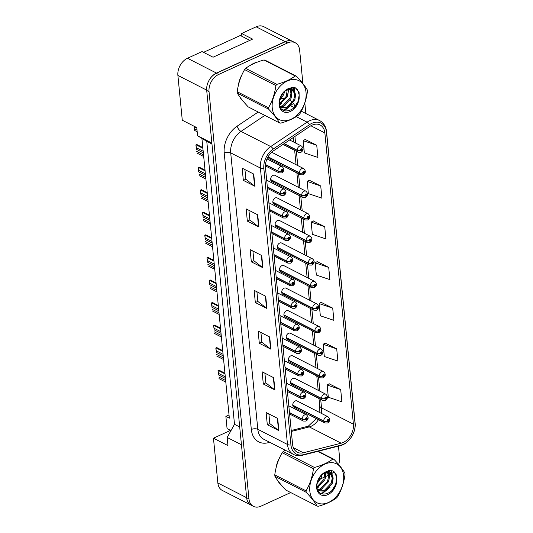 <?xml version="1.0" encoding="UTF-8"?>
<svg xmlns="http://www.w3.org/2000/svg" width="533" height="533" viewBox="0 0 533 533"><rect width="100%" height="100%" fill="white"/><g stroke="black" fill="none" stroke-linecap="round" stroke-linejoin="round"><path stroke-width="0.8" d="M268.459 156.209A3.478 2.478 117.1 0 0 269.551 158.967A3.478 2.478 117.1 0 0 271.43 158.921M270.664 179.794L301.678 195.644A2.319 1.139 -7.9 0 0 304.909 195.471A1.159 0.826 117.1 0 0 305.902 196.037A1.159 0.826 117.1 0 0 306.702 194.605A1.159 0.826 117.1 0 0 305.702 193.999A1.159 0.826 117.1 0 0 304.903 195.384A2.319 1.033 176.7 0 1 301.651 195.378A3.478 2.478 -62.9 0 1 304.057 191.22A3.478 2.478 -62.9 0 1 305.935 191.18L274.921 175.337A3.478 2.478 117.1 0 0 273.043 175.377A3.478 2.478 117.1 0 0 270.717 178.488A3.478 2.478 117.1 0 0 271.763 181.526A3.478 2.478 117.1 0 0 273.642 181.486M272.876 202.36L303.89 218.204A2.319 1.139 -7.9 0 0 307.121 218.037A1.159 0.826 117.1 0 0 308.114 218.597A1.159 0.826 117.1 0 0 308.913 217.164A1.159 0.826 117.1 0 0 307.921 216.558A1.159 0.826 117.1 0 0 307.115 217.944A2.319 1.033 176.7 0 1 303.863 217.937A3.478 2.478 -62.9 0 1 306.268 213.786A3.478 2.478 -62.9 0 1 308.147 213.74L277.14 197.896A3.478 2.478 117.1 0 0 275.255 197.936A3.478 2.478 117.1 0 0 272.929 201.048A3.478 2.478 117.1 0 0 273.975 204.086A3.478 2.478 117.1 0 0 275.854 204.046M275.088 224.919L306.102 240.769A2.319 1.139 -7.9 0 0 309.333 240.596A1.159 0.826 117.1 0 0 310.333 241.156A1.159 0.826 117.1 0 0 311.125 239.73A1.159 0.826 117.1 0 0 310.133 239.124A1.159 0.826 117.1 0 0 309.327 240.51A2.319 1.033 176.7 0 1 306.075 240.503A3.478 2.478 -62.9 0 1 308.48 236.346A3.478 2.478 -62.9 0 1 310.359 236.306L279.352 220.455A3.478 2.478 117.1 0 0 277.466 220.502A3.478 2.478 117.1 0 0 275.141 223.613A3.478 2.478 117.1 0 0 276.187 226.652A3.478 2.478 117.1 0 0 278.066 226.612M277.3 247.485L308.314 263.329A2.319 1.139 -7.9 0 0 311.545 263.155A1.159 0.826 117.1 0 0 312.545 263.722A1.159 0.826 117.1 0 0 313.344 262.289A1.159 0.826 117.1 0 0 312.345 261.683A1.159 0.826 117.1 0 0 311.538 263.069A2.319 1.033 176.7 0 1 308.287 263.062A3.478 2.478 -62.9 0 1 310.692 258.905A3.478 2.478 -62.9 0 1 312.571 258.865L281.564 243.021A3.478 2.478 117.1 0 0 279.678 243.061A3.478 2.478 117.1 0 0 277.353 246.173A3.478 2.478 117.1 0 0 278.399 249.211A3.478 2.478 117.1 0 0 280.278 249.171M279.512 270.044L310.526 285.888A2.319 1.139 -7.9 0 0 313.757 285.721A1.159 0.826 117.1 0 0 314.756 286.281A1.159 0.826 117.1 0 0 315.556 284.855A1.159 0.826 117.1 0 0 314.557 284.249A1.159 0.826 117.1 0 0 313.75 285.628A2.319 1.033 176.7 0 1 310.499 285.621A3.478 2.478 -62.9 0 1 312.904 281.471A3.478 2.478 -62.9 0 1 314.79 281.431L283.776 265.581A3.478 2.478 117.1 0 0 281.89 265.621A3.478 2.478 117.1 0 0 279.565 268.739A3.478 2.478 117.1 0 0 280.611 271.777A3.478 2.478 117.1 0 0 282.49 271.73M281.724 292.604L312.738 308.454A2.319 1.139 -7.9 0 0 315.976 308.281A1.159 0.826 117.1 0 0 316.968 308.847A1.159 0.826 117.1 0 0 317.768 307.414A1.159 0.826 117.1 0 0 316.769 306.808A1.159 0.826 117.1 0 0 315.962 308.194A2.319 1.033 176.7 0 1 312.711 308.187A3.478 2.478 -62.9 0 1 315.116 304.03A3.478 2.478 -62.9 0 1 317.002 303.99L285.988 288.146A3.478 2.478 117.1 0 0 284.102 288.186A3.478 2.478 117.1 0 0 281.777 291.298A3.478 2.478 117.1 0 0 282.823 294.336A3.478 2.478 117.1 0 0 284.702 294.296M283.936 315.17L314.95 331.013A2.319 1.139 -7.9 0 0 318.188 330.846A1.159 0.826 117.1 0 0 319.18 331.406A1.159 0.826 117.1 0 0 319.98 329.974A1.159 0.826 117.1 0 0 318.981 329.367A1.159 0.826 117.1 0 0 318.174 330.753A2.319 1.033 176.7 0 1 314.923 330.746A3.478 2.478 -62.9 0 1 317.328 326.596A3.478 2.478 -62.9 0 1 319.214 326.549L288.2 310.706A3.478 2.478 117.1 0 0 286.314 310.746A3.478 2.478 117.1 0 0 283.989 313.857A3.478 2.478 117.1 0 0 285.035 316.895A3.478 2.478 117.1 0 0 286.914 316.855M286.148 337.729L317.162 353.579A2.319 1.139 -7.9 0 0 320.4 353.406A1.159 0.826 117.1 0 0 321.392 353.965A1.159 0.826 117.1 0 0 322.192 352.54A1.159 0.826 117.1 0 0 321.192 351.933A1.159 0.826 117.1 0 0 320.386 353.319A2.319 1.033 176.7 0 1 317.135 353.312A3.478 2.478 -62.9 0 1 319.54 349.155A3.478 2.478 -62.9 0 1 321.426 349.115L290.412 333.265A3.478 2.478 117.1 0 0 288.526 333.312A3.478 2.478 117.1 0 0 286.201 336.423A3.478 2.478 117.1 0 0 287.247 339.461A3.478 2.478 117.1 0 0 289.126 339.414M288.36 360.295L319.374 376.138A2.319 1.139 -7.9 0 0 322.612 375.965A1.159 0.826 117.1 0 0 323.604 376.531A1.159 0.826 117.1 0 0 324.404 375.099A1.159 0.826 117.1 0 0 323.404 374.492A1.159 0.826 117.1 0 0 322.598 375.878A2.319 1.033 176.7 0 1 319.347 375.872A3.478 2.478 -62.9 0 1 321.752 371.714A3.478 2.478 -62.9 0 1 323.638 371.674L292.624 355.831A3.478 2.478 117.1 0 0 290.738 355.871A3.478 2.478 117.1 0 0 288.413 358.982A3.478 2.478 117.1 0 0 289.459 362.02A3.478 2.478 117.1 0 0 291.338 361.98M290.572 382.854L321.586 398.697A2.319 1.139 -7.9 0 0 324.824 398.531A1.159 0.826 117.1 0 0 325.816 399.09A1.159 0.826 117.1 0 0 326.616 397.665A1.159 0.826 117.1 0 0 325.616 397.052A1.159 0.826 117.1 0 0 324.81 398.437A2.319 1.033 176.7 0 1 321.559 398.431A3.478 2.478 -62.9 0 1 323.964 394.28A3.478 2.478 -62.9 0 1 325.85 394.233L294.836 378.39A3.478 2.478 117.1 0 0 292.95 378.43A3.478 2.478 117.1 0 0 290.625 381.541A3.478 2.478 117.1 0 0 291.671 384.579A3.478 2.478 117.1 0 0 293.55 384.54M292.784 405.413L323.798 421.263A2.319 1.139 -7.9 0 0 327.035 421.09A1.159 0.826 117.1 0 0 328.028 421.656A1.159 0.826 117.1 0 0 328.828 420.224A1.159 0.826 117.1 0 0 327.828 419.618A1.159 0.826 117.1 0 0 327.022 421.003A2.319 1.033 176.7 0 1 323.771 420.997A3.478 2.478 -62.9 0 1 326.176 416.839A3.478 2.478 -62.9 0 1 328.061 416.799L297.048 400.949A3.478 2.478 117.1 0 0 295.162 400.996A3.478 2.478 117.1 0 0 292.837 404.107A3.478 2.478 117.1 0 0 293.883 407.145A3.478 2.478 117.1 0 0 295.762 407.105M292.41 41.327L263.682 26.65A13.905 9.9 117.1 0 0 256.153 26.817L241.589 33.486L252.609 39.109L213.053 57.218L202.04 51.588L187.476 58.257A13.905 9.9 117.1 0 0 177.889 75.413L182.279 120.211L196.777 127.614L197.576 135.762L211.868 143.064M241.589 33.486L241.869 36.291M201.914 138.393L229.343 418.158L225.865 416.38L229.023 414.934M230.982 430.604L230.542 430.378L213.46 438.193L217.85 482.991A13.905 9.9 117.1 0 0 222.314 490.433L250.67 504.924M241.449 444.755L227.158 437.453L227.951 445.595L213.46 438.193M227.158 437.453L234.507 424.301L239.703 426.953M234.507 424.301L206.764 141.338L211.961 143.997M206.764 141.338L197.576 135.762M292.237 41.261A13.905 9.9 117.1 0 0 285.135 41.627L216.465 73.068A13.905 9.9 117.1 0 0 209.909 78.951M268.452 157.235L299.466 173.078A2.319 1.139 -7.9 0 0 302.697 172.912A1.159 0.826 117.1 0 0 303.69 173.472A1.159 0.826 117.1 0 0 304.49 172.046A1.159 0.826 117.1 0 0 303.49 171.439A1.159 0.826 117.1 0 0 302.691 172.819A2.319 1.033 176.7 0 1 299.439 172.812A3.478 2.478 -62.9 0 1 301.845 168.661A3.478 2.478 -62.9 0 1 303.723 168.621L272.709 152.771A3.478 2.478 117.1 0 0 271.297 152.651M230.542 430.378L227.065 428.599L225.865 416.38M253.601 63.42A22.253 15.843 117.1 0 0 249.99 65.532A22.253 15.843 117.1 0 1 253.601 63.42A22.253 15.843 117.1 0 1 256.993 62.254A22.253 15.843 117.1 0 0 253.601 63.42M241.995 74.66A22.253 15.843 117.1 0 0 238.378 85.333A22.253 15.843 117.1 0 1 241.995 74.66M240.063 97.292A22.253 15.843 117.1 0 0 243.275 101.377A22.253 15.843 117.1 0 1 240.063 97.292M279.565 457.8A22.253 15.843 117.1 0 0 275.941 468.474A22.253 15.843 117.1 0 1 279.565 457.8M277.633 480.44A22.253 15.843 117.1 0 0 280.844 484.524A22.253 15.843 117.1 0 1 277.633 480.44M312.078 125.148A14.831 10.56 -62.9 0 1 320.1 124.969A14.831 10.56 -62.9 0 1 324.857 132.917L353.419 424.181A14.831 10.56 -62.9 0 1 341.173 443.196L303.344 452.777A14.831 10.56 -62.9 0 1 297.334 452.237A14.831 10.56 -62.9 0 1 292.577 444.295L265.467 167.848A14.831 10.56 -62.9 0 1 273.715 150.659L310.099 126.261A14.831 10.56 -62.9 0 1 312.078 125.148M311.898 123.316A16.916 12.046 117.1 0 0 309.64 124.589L273.262 148.987A16.916 12.046 117.1 0 0 263.848 168.588L290.958 445.035A16.916 12.046 117.1 0 0 303.237 454.709L341.067 445.128A16.916 12.046 117.1 0 0 355.038 423.442L326.476 132.171A16.916 12.046 117.1 0 0 311.898 123.316M302.917 83.608L299.639 50.169A13.905 9.9 117.1 0 0 295.175 42.727L292.857 41.541A13.905 9.9 117.1 0 0 285.335 41.707L216.298 73.314A13.905 9.9 117.1 0 0 206.711 90.47L246.639 497.722A13.905 9.9 117.1 0 0 251.103 505.164L253.422 506.35A13.905 9.9 117.1 0 0 260.943 506.183L290.698 492.565M340.694 389.596L327.129 385.019L328.321 397.238L341.893 401.809L340.694 389.596L329.114 383.793M336.703 348.868L323.131 344.298L324.331 356.51L337.895 361.088L336.703 348.868L325.117 343.065M332.705 308.141L319.14 303.57L320.34 315.789L333.905 320.36L332.705 308.141L321.126 302.344M316.735 145.243L303.17 140.672L304.363 152.884L317.935 157.462L316.735 145.243L305.156 139.439M320.726 185.97L307.161 181.393L308.36 193.612L321.925 198.183L320.726 185.97L309.147 180.167M324.724 226.692L311.152 222.121L312.351 234.34L325.916 238.911L324.724 226.692L313.137 220.889M328.714 267.419L315.15 262.842L316.342 275.061L329.914 279.638L328.714 267.419L317.135 261.616M329.214 474.93L329.98 474.577A13.905 9.9 117.1 0 0 330.926 474.097M331.506 473.75A13.905 9.9 117.1 0 0 334.071 471.705M338.622 464.49A13.905 9.9 117.1 0 0 339.568 457.421L338.462 446.134M305.849 113.522L304.816 102.989M295.175 42.727A13.905 9.9 117.1 0 0 287.653 42.893L218.617 74.493A13.905 9.9 117.1 0 0 209.029 91.649L248.958 498.901A13.905 9.9 117.1 0 0 253.422 506.35M318.074 480.026L319.247 479.493M320.793 478.781L324.617 477.035M325.696 476.535L328.455 475.276M274.901 389.923L263.309 384L262.109 371.787L273.709 377.71L274.901 389.923A3.711 1.746 -5.6 0 1 274.548 389.703L273.349 377.524M278.899 430.651L267.306 424.728L266.107 412.509L277.7 418.432L278.899 430.651A3.711 1.746 -5.6 0 1 278.539 430.424L277.347 418.252M262.922 267.753L251.329 261.823L250.13 249.611L261.73 255.534L262.922 267.753A3.711 1.746 -5.6 0 1 262.569 267.526L261.37 255.354M258.931 227.025L247.339 221.102L246.139 208.883L257.732 214.806L258.931 227.025A3.711 1.746 -5.6 0 1 258.572 226.798L257.379 214.626M254.941 186.297L243.348 180.374L242.149 168.155L253.741 174.084L254.941 186.297A3.711 1.746 -5.6 0 1 254.581 186.077L253.388 173.898M270.911 349.202L259.318 343.279L258.119 331.06L269.711 336.983L270.911 349.202A3.711 1.746 -5.6 0 1 270.551 348.975L269.358 336.803M266.92 308.474L255.327 302.551L254.128 290.332L265.72 296.255L266.92 308.474A3.711 1.746 -5.6 0 1 266.56 308.247L265.367 296.075M255.327 302.551L257.859 301.392M256.913 291.758L257.859 301.445L266.56 308.247M259.318 343.279L261.85 342.119M260.904 332.485L261.856 342.173L270.551 348.975M243.348 180.374L245.88 179.215M244.933 169.581L245.88 179.268L254.581 186.077M247.339 221.102L249.87 219.942M248.924 210.308L249.877 219.996L258.572 226.798M251.329 261.823L253.861 260.664M252.922 251.03L253.868 260.724L262.569 267.526M267.306 424.728L269.838 423.568M268.892 413.934L269.845 423.622L278.539 430.424M263.309 384L265.84 382.841M264.901 373.207L265.847 382.901L274.548 389.703M315.15 262.842L317.235 261.55M311.152 222.121L313.244 220.829M307.161 181.393L309.247 180.101M303.17 140.672L305.256 139.38M319.14 303.57L321.226 302.278M323.131 344.298L325.223 343.005M327.129 385.019L329.214 383.727M284.016 143.757L297.247 150.519A2.319 1.139 -7.9 0 0 300.485 150.346A1.159 0.826 117.1 0 0 301.478 150.912A1.159 0.826 117.1 0 0 302.278 149.48A1.159 0.826 117.1 0 0 301.278 148.874A1.159 0.826 117.1 0 0 300.479 150.259L301.591 149.48L301.418 150.299L300.485 150.346M300.479 150.259A2.319 1.033 176.7 0 1 297.227 150.253A3.478 2.478 -62.9 0 1 299.633 146.095A3.478 2.478 -62.9 0 1 301.511 146.055C303.797 148.374 303.623 150.446 300.998 152.278L298.347 152.251A3.478 2.478 -62.9 0 1 297.247 150.519M284.229 143.61L297.227 150.253M265.474 164.784L277.933 171.153A2.319 1.139 -7.9 0 0 281.171 170.98A1.159 0.826 117.1 0 0 282.164 171.539A1.159 0.826 117.1 0 0 282.963 170.114A1.159 0.826 117.1 0 0 281.964 169.507A1.159 0.826 117.1 0 0 281.164 170.893L282.277 170.114L282.104 170.933L281.171 170.98M281.164 170.893A2.319 1.033 176.7 0 1 277.906 170.886A3.478 2.478 -62.9 0 1 280.318 166.729A3.478 2.478 -62.9 0 1 282.197 166.689C284.475 169.001 284.309 171.08 281.677 172.912L279.032 172.879A3.478 2.478 -62.9 0 1 277.933 171.153M265.501 164.544L277.906 170.886M194.305 126.807L194.232 126.314L194.305 126.807L196.824 128.093M194.132 126.261L194.665 130.472L194.085 126.241M194.665 130.472L197.183 131.758M194.505 128.839L197.023 130.132M203.519 52.347L240.31 35.498L249.85 40.375M272.236 107.879A21.786 15.51 117.1 0 0 291.011 119.285A21.786 15.51 117.1 0 0 306.035 92.409A21.786 15.51 117.1 0 0 287.26 81.003A21.786 15.51 117.1 0 0 272.236 107.879M245.633 68.357L276.913 84.341C284.402 82.269 290.505 79.477 295.215 75.959A25.031 17.822 117.1 0 1 296.388 76.179L265.108 60.196A25.031 17.822 117.1 0 0 263.935 59.976C256.42 62.061 250.317 64.853 245.633 68.357A25.031 17.822 117.1 0 0 244.6 69.583C240.743 76.219 238.284 83.601 237.212 91.729L268.492 107.713A25.031 17.822 117.1 0 0 268.552 108.432A25.031 17.822 117.1 0 0 268.632 109.152L237.352 93.168C239.57 97.019 243.208 101.61 248.265 106.933L279.545 122.916C277.327 119.066 273.689 114.475 268.632 109.152M279.545 122.916A25.031 17.822 117.1 0 0 280.718 123.13C288.206 121.064 294.309 118.266 299.02 114.755A25.031 17.822 117.1 0 0 300.052 113.529C303.93 106.833 306.388 99.451 307.441 91.383A25.031 17.822 117.1 0 0 307.381 90.657A25.031 17.822 117.1 0 0 307.301 89.944C305.049 86.053 301.411 81.462 296.388 76.179M237.212 91.729A25.031 17.822 117.1 0 0 237.272 92.456A25.031 17.822 117.1 0 0 237.352 93.168M279.472 104.501L287.26 96.713L288.213 91.709L287.9 89.651M279.365 103.715L286.341 96.24L287.154 89.91M280.145 106.807L283.669 106.194L290.945 98.592L291.891 93.588L290.472 89.377M289.399 88.405L289.033 88.192M279.958 106.34L282.743 105.721L290.019 98.125L290.971 93.122L289.879 89.351M280.558 107.613L287.347 108.072L294.622 100.471L295.575 95.474L294.303 91.449A10.6 7.542 117.1 0 0 292.484 89.957A10.6 7.542 117.1 0 0 282.737 93.248C280.265 96.34 279.139 99.784 279.352 103.575C280.045 116.64 298.12 110.751 299.193 98.039L299.073 92.062L295.409 87.872L293.163 87.165L287.807 88.871A12.952 9.221 117.1 0 0 279.092 104.741A12.952 9.221 117.1 0 0 289.186 111.943A12.952 9.221 117.1 0 0 299.193 98.039M280.731 107.726L286.428 107.606L293.703 100.004L294.656 95.001L293.403 91.01L292.091 89.771M279.465 100.517L283.583 94.834L284.449 91.543M279.825 98.832L283.203 92.715M287.807 88.871C290.985 87.692 293.15 88.551 294.303 91.449M276.913 84.341A25.031 17.822 117.1 0 0 275.881 85.566L244.6 69.583M295.215 75.959L263.935 59.976M268.492 107.713C272.35 101.077 274.808 93.695 275.881 85.566M279.545 104.908L281.344 103.655M288.14 90.817L288.166 89.577M281.044 107.846L285.028 105.534M291.824 92.702L291.658 89.617M291.384 88.485L291.011 87.465M283.083 110.204L288.706 107.419M295.502 94.581L293.263 87.179M293.956 107.873L298.054 101.483L299.2 94.927L297.474 89.684L295.309 87.818M284.036 93.502L284.609 91.409M287.72 95.38L288.613 89.477M291.398 97.259L292.104 89.784M291.817 88.631L291.324 87.385M283.529 110.444L285.555 109.818L292.584 104.015M295.082 99.145L294.256 88.038L293.543 87.225M309.806 491.026A21.786 15.51 117.1 0 0 328.581 502.426A21.786 15.51 117.1 0 0 343.605 475.549A21.786 15.51 117.1 0 0 324.83 464.15A21.786 15.51 117.1 0 0 309.806 491.026M285.128 450.165L283.203 451.504A25.031 17.822 117.1 0 0 282.17 452.73C278.313 459.359 275.847 466.741 274.775 474.87L306.055 490.853A25.031 17.822 117.1 0 0 306.115 491.579A25.031 17.822 117.1 0 0 306.195 492.292L274.921 476.315C277.14 480.166 280.778 484.75 285.835 490.074L317.108 506.057C314.89 502.206 311.252 497.615 306.195 492.292M317.108 506.057A25.031 17.822 117.1 0 0 318.281 506.277C325.77 504.205 331.872 501.413 336.589 497.895A25.031 17.822 117.1 0 0 337.616 496.669C341.493 489.974 343.958 482.592 345.011 474.523A25.031 17.822 117.1 0 0 344.951 473.797A25.031 17.822 117.1 0 0 344.871 473.084C342.619 469.193 338.981 464.609 333.958 459.319A25.031 17.822 117.1 0 0 332.785 459.106L317.688 451.391M274.775 474.87A25.031 17.822 117.1 0 0 274.841 475.596A25.031 17.822 117.1 0 0 274.921 476.315M317.035 487.642L324.83 479.853L325.783 474.85L325.463 472.798M316.935 486.862L323.911 479.387L324.717 473.057M317.715 489.947L321.232 489.334L328.508 481.739L329.461 476.735L328.042 472.518M326.962 471.552L326.602 471.339M317.528 489.481L320.313 488.868L327.588 481.266L328.541 476.262L327.449 472.491M318.121 490.76L324.917 491.219L332.192 483.618L333.145 478.614L331.866 474.59A10.6 7.542 117.1 0 0 330.054 473.097A10.6 7.542 117.1 0 0 320.3 476.389C317.828 479.48 316.702 482.925 316.922 486.716C317.608 499.787 335.683 493.898 336.763 481.179L336.636 475.203L332.978 471.012L330.726 470.306L325.37 472.011A12.952 9.221 117.1 0 0 316.662 487.888A12.952 9.221 117.1 0 0 326.756 495.09A12.952 9.221 117.1 0 0 336.763 481.179M318.294 490.866L323.997 490.746L331.273 483.145L332.219 478.141L330.973 474.15L329.654 472.918M317.035 483.664L321.146 477.974L322.012 474.683M317.395 481.979L320.773 475.856M325.37 472.011C328.548 470.839 330.713 471.698 331.866 474.59M283.203 451.504L314.477 467.481A25.031 17.822 117.1 0 0 313.451 468.707L282.17 452.73M318.194 451.264L333.958 459.319M314.477 467.481C321.972 465.416 328.068 462.624 332.785 459.106M306.055 490.853C309.913 484.217 312.378 476.835 313.451 468.707M317.115 488.048L318.914 486.796M325.71 473.964L325.73 472.718M318.607 490.986L322.592 488.681M329.387 475.842L329.227 472.758M328.954 471.632L328.575 470.606M320.653 493.345L322.658 492.725L326.276 490.56M333.072 477.721L330.833 470.319M331.526 491.02L335.617 484.624L336.763 478.068L335.044 472.831L332.878 470.965M321.606 476.642L322.179 474.55M325.283 478.521L326.176 472.618M328.968 480.406L329.674 472.924M329.387 471.772L328.894 470.532M321.093 493.585L323.118 492.958L330.147 487.162M332.645 482.285L331.826 471.185L331.106 470.373M302.691 172.819L303.803 172.039L303.63 172.865L302.697 172.912M268.425 156.969L299.439 172.812M304.903 195.384L306.015 194.605L305.842 195.424L304.909 195.471M270.637 179.528L301.651 195.378M307.115 217.944L308.227 217.164L308.061 217.984L307.121 218.037M272.849 202.094L303.863 217.937M309.327 240.51L310.439 239.73L310.273 240.55L309.333 240.596M275.061 224.653L306.075 240.503M267.366 187.183L280.145 193.712A2.319 1.139 -7.9 0 0 283.383 193.539A1.159 0.826 117.1 0 0 284.375 194.105A1.159 0.826 117.1 0 0 285.175 192.673A1.159 0.826 117.1 0 0 284.176 192.067A1.159 0.826 117.1 0 0 283.376 193.452L284.489 192.673L284.316 193.492L283.383 193.539M283.376 193.452A2.319 1.033 176.7 0 1 280.118 193.446A3.478 2.478 -62.9 0 1 282.53 189.288A3.478 2.478 -62.9 0 1 284.409 189.248C286.687 191.567 286.521 193.639 283.889 195.471L281.244 195.444A3.478 2.478 -62.9 0 1 280.145 193.712M267.339 186.916L280.118 193.446M195.977 145.103L196.63 144.63L195.977 145.103L196.357 147.741L203.166 151.219M196.357 147.741L196.517 149.367L203.326 152.851M196.63 144.63L196.331 144.943L202.88 148.287M196.517 149.367L195.897 144.963M196.877 153.031L203.686 156.515M196.717 151.405L203.526 154.883M196.164 146.921L196.097 146.555M269.578 209.742L282.357 216.271A2.319 1.139 -7.9 0 0 285.595 216.105A1.159 0.826 117.1 0 0 286.587 216.665A1.159 0.826 117.1 0 0 287.387 215.239A1.159 0.826 117.1 0 0 286.388 214.632A1.159 0.826 117.1 0 0 285.588 216.012L286.701 215.232L286.527 216.058L285.595 216.105M285.588 216.012A2.319 1.033 176.7 0 1 282.33 216.005A3.478 2.478 -62.9 0 1 284.742 211.854A3.478 2.478 -62.9 0 1 286.621 211.814C288.906 214.126 288.733 216.198 286.101 218.03L283.456 218.004A3.478 2.478 -62.9 0 1 282.357 216.271M269.551 209.476L282.33 216.005M198.189 167.668L198.842 167.195L198.189 167.668L198.569 170.3L205.378 173.785M198.569 170.3L198.729 171.932L205.538 175.41M198.842 167.195L198.542 167.502L205.092 170.846M198.729 171.932L198.109 167.529M199.089 175.597L205.898 179.075M198.929 173.965L205.738 177.449M198.376 169.487L198.309 169.114M271.79 232.308L284.569 238.837A2.319 1.139 -7.9 0 0 287.807 238.664A1.159 0.826 117.1 0 0 288.799 239.23A1.159 0.826 117.1 0 0 289.599 237.798A1.159 0.826 117.1 0 0 288.6 237.192A1.159 0.826 117.1 0 0 287.8 238.577L288.913 237.798L288.739 238.617L287.807 238.664M287.8 238.577A2.319 1.033 176.7 0 1 284.542 238.571A3.478 2.478 -62.9 0 1 286.954 234.413A3.478 2.478 -62.9 0 1 288.833 234.373C291.118 236.685 290.945 238.764 288.313 240.596L285.668 240.563A3.478 2.478 -62.9 0 1 284.569 238.837M271.763 232.042L284.542 238.571M200.401 190.228L201.054 189.755L200.401 190.228L200.781 192.859L207.59 196.344M200.781 192.859L200.941 194.492L207.75 197.97M201.054 189.755L200.761 190.068L207.304 193.412M200.941 194.492L200.321 190.088M201.301 198.156L208.11 201.641M201.141 196.53L207.95 200.008M200.588 192.047L200.521 191.68M311.538 263.069L312.651 262.289L312.485 263.109L311.545 263.155M277.273 247.219L308.287 263.062M313.75 285.628L314.863 284.849L314.697 285.675L313.757 285.721M279.485 269.778L310.499 285.621M315.962 308.194L317.075 307.414L316.908 308.234L315.976 308.281M281.697 292.337L312.711 308.187M274.002 254.867L286.781 261.397A2.319 1.139 -7.9 0 0 290.019 261.23A1.159 0.826 117.1 0 0 291.011 261.79A1.159 0.826 117.1 0 0 291.811 260.357A1.159 0.826 117.1 0 0 290.811 259.751A1.159 0.826 117.1 0 0 290.012 261.137L291.125 260.357L290.951 261.177L290.019 261.23M290.012 261.137A2.319 1.033 176.7 0 1 286.754 261.13A3.478 2.478 -62.9 0 1 289.166 256.979A3.478 2.478 -62.9 0 1 291.045 256.933C293.33 259.251 293.157 261.323 290.532 263.155L287.88 263.129A3.478 2.478 -62.9 0 1 286.781 261.397M273.975 254.601L286.754 261.13M202.613 212.794L203.266 212.314L202.613 212.794L202.993 215.425L209.802 218.903M202.993 215.425L203.153 217.051L209.962 220.535M203.266 212.314L202.973 212.627L209.516 215.972M203.153 217.051L202.533 212.647M203.513 220.715L210.322 224.2M203.353 219.09L210.162 222.567M202.8 214.606L202.733 214.239M276.214 277.426L288.993 283.962A2.319 1.139 -7.9 0 0 292.231 283.789A1.159 0.826 117.1 0 0 293.223 284.349A1.159 0.826 117.1 0 0 294.023 282.923A1.159 0.826 117.1 0 0 293.023 282.317A1.159 0.826 117.1 0 0 292.224 283.703L293.337 282.923L293.163 283.743L292.231 283.789M292.224 283.703A2.319 1.033 176.7 0 1 288.966 283.696A3.478 2.478 -62.9 0 1 291.378 279.539A3.478 2.478 -62.9 0 1 293.257 279.499C295.542 281.81 295.369 283.889 292.744 285.721L290.092 285.688A3.478 2.478 -62.9 0 1 288.993 283.962M276.187 277.16L288.966 283.696M204.825 235.353L205.478 234.88L204.825 235.353L205.205 237.984L212.014 241.469M205.205 237.984L205.365 239.617L212.174 243.095M205.478 234.88L205.185 235.186L211.728 238.531M205.365 239.617L204.745 235.213M205.725 243.281L212.534 246.759M205.565 241.649L212.374 245.133M205.012 237.172L204.945 236.805M278.426 299.992L291.205 306.522A2.319 1.139 -7.9 0 0 294.443 306.348A1.159 0.826 117.1 0 0 295.435 306.915A1.159 0.826 117.1 0 0 296.235 305.482A1.159 0.826 117.1 0 0 295.235 304.876A1.159 0.826 117.1 0 0 294.436 306.262L295.549 305.482L295.375 306.302L294.443 306.348M294.436 306.262A2.319 1.033 176.7 0 1 291.178 306.255A3.478 2.478 -62.9 0 1 293.59 302.098A3.478 2.478 -62.9 0 1 295.469 302.058C297.754 304.376 297.581 306.448 294.956 308.281L292.304 308.247A3.478 2.478 -62.9 0 1 291.205 306.522M278.399 299.726L291.178 306.255M207.037 257.912L207.69 257.439L207.037 257.912L207.417 260.55L214.233 264.028M207.417 260.55L207.577 262.176L214.386 265.661M207.69 257.439L207.397 257.752L213.94 261.097M207.577 262.176L206.964 257.772M207.937 265.84L214.746 269.325M207.777 264.215L214.586 267.693M207.224 259.731L207.157 259.364M318.174 330.753L319.287 329.974L319.12 330.793L318.188 330.846M283.909 314.903L314.923 330.746M320.386 353.319L321.499 352.54L321.332 353.359L320.4 353.406M286.121 337.462L317.135 353.312M322.598 375.878L323.711 375.099L323.544 375.918L322.612 375.965M288.333 360.028L319.347 375.872M324.81 398.437L325.923 397.658L325.756 398.477L324.824 398.531M290.545 382.587L321.559 398.431M327.022 421.003L328.141 420.224L327.968 421.043L327.035 421.09M292.757 405.147L323.771 420.997M280.638 322.552L293.416 329.081A2.319 1.139 -7.9 0 0 296.654 328.914A1.159 0.826 117.1 0 0 297.647 329.474A1.159 0.826 117.1 0 0 298.447 328.048A1.159 0.826 117.1 0 0 297.447 327.435A1.159 0.826 117.1 0 0 296.648 328.821L297.76 328.042L297.587 328.861L296.654 328.914M296.648 328.821A2.319 1.033 176.7 0 1 293.397 328.814A3.478 2.478 -62.9 0 1 295.802 324.664A3.478 2.478 -62.9 0 1 297.68 324.617C299.966 326.936 299.793 329.008 297.167 330.84L294.516 330.813A3.478 2.478 -62.9 0 1 293.416 329.081M280.611 322.285L293.397 328.814M209.249 280.478L209.902 279.998L209.249 280.478L209.629 283.11L216.445 286.587M209.629 283.11L209.789 284.742L216.605 288.22M209.902 279.998L209.609 280.311L216.151 283.656M209.789 284.742L209.176 280.338M210.149 288.406L216.958 291.884M209.989 286.774L216.804 290.258M209.436 282.297L209.369 281.924M282.85 345.111L295.628 351.647A2.319 1.139 -7.9 0 0 298.866 351.474A1.159 0.826 117.1 0 0 299.859 352.04A1.159 0.826 117.1 0 0 300.659 350.607A1.159 0.826 117.1 0 0 299.659 350.001A1.159 0.826 117.1 0 0 298.86 351.387L299.972 350.607L299.799 351.427L298.866 351.474M298.86 351.387A2.319 1.033 176.7 0 1 295.608 351.38A3.478 2.478 -62.9 0 1 298.014 347.223A3.478 2.478 -62.9 0 1 299.892 347.183C302.178 349.495 302.004 351.573 299.379 353.406L296.728 353.372A3.478 2.478 -62.9 0 1 295.628 351.647M282.823 344.844L295.608 351.38M211.461 303.037L212.114 302.564L211.461 303.037L211.841 305.669L218.657 309.153M211.841 305.669L212.001 307.301L218.816 310.779M212.114 302.564L211.821 302.871L218.363 306.222M212.001 307.301L211.388 302.897M212.361 310.966L219.176 314.45M212.201 309.34L219.016 312.818M211.648 304.856L211.581 304.49M285.062 367.677L297.847 374.206A2.319 1.139 -7.9 0 0 301.078 374.033A1.159 0.826 117.1 0 0 302.071 374.599A1.159 0.826 117.1 0 0 302.871 373.167A1.159 0.826 117.1 0 0 301.871 372.56A1.159 0.826 117.1 0 0 301.072 373.946L302.184 373.167L302.011 373.986L301.078 374.033M301.072 373.946A2.319 1.033 176.7 0 1 297.82 373.939A3.478 2.478 -62.9 0 1 300.226 369.782A3.478 2.478 -62.9 0 1 302.104 369.742C304.39 372.061 304.216 374.133 301.591 375.965L298.946 375.938A3.478 2.478 -62.9 0 1 297.847 374.206M285.035 367.41L297.82 373.939M213.673 325.596L214.326 325.123L213.673 325.596L214.053 328.235L220.869 331.713M214.053 328.235L214.213 329.86L221.028 333.345M214.326 325.123L214.033 325.436L220.575 328.781M214.213 329.86L213.6 325.456M214.572 333.525L221.388 337.009M214.413 331.899L221.228 335.377M213.86 327.415L213.793 327.049M287.274 390.236L300.059 396.765A2.319 1.139 -7.9 0 0 303.29 396.599A1.159 0.826 117.1 0 0 304.283 397.158A1.159 0.826 117.1 0 0 305.083 395.733A1.159 0.826 117.1 0 0 304.09 395.126A1.159 0.826 117.1 0 0 303.284 396.512L304.396 395.733L304.223 396.552L303.29 396.599M303.284 396.512A2.319 1.033 176.7 0 1 300.032 396.499A3.478 2.478 -62.9 0 1 302.438 392.348A3.478 2.478 -62.9 0 1 304.316 392.308C306.602 394.62 306.428 396.692 303.803 398.524L301.158 398.497A3.478 2.478 -62.9 0 1 300.059 396.765M287.247 389.969L300.032 396.499M215.885 348.162L216.538 347.689L215.885 348.162L216.265 350.794L223.08 354.278M216.265 350.794L216.425 352.426L223.24 355.904M216.538 347.689L216.245 347.996L222.794 351.34M216.425 352.426L215.812 348.022M216.784 356.091L223.6 359.568M216.625 354.458L223.44 357.943M216.072 349.981L216.005 349.615M289.486 412.802L302.271 419.331A2.319 1.139 -7.9 0 0 305.502 419.158A1.159 0.826 117.1 0 0 306.502 419.724A1.159 0.826 117.1 0 0 307.294 418.292A1.159 0.826 117.1 0 0 306.302 417.685A1.159 0.826 117.1 0 0 305.496 419.071L306.608 418.292L306.442 419.111L305.502 419.158M305.496 419.071A2.319 1.033 176.7 0 1 302.244 419.065A3.478 2.478 -62.9 0 1 304.649 414.907A3.478 2.478 -62.9 0 1 306.528 414.867C308.814 417.186 308.64 419.258 306.015 421.09L303.37 421.057A3.478 2.478 -62.9 0 1 302.271 419.331M289.459 412.535L302.244 419.065M218.097 370.721L218.75 370.248L218.097 370.721L218.477 373.36L225.292 376.838M218.477 373.36L218.637 374.985L225.452 378.47M218.75 370.248L218.457 370.562L225.006 373.906M218.637 374.985L218.024 370.582M218.996 378.65L225.812 382.134M218.836 377.024L225.652 380.502M218.283 372.54L218.217 372.174M217.85 482.991L246.639 497.702M177.889 75.413L206.684 90.124M187.476 58.257L216.465 73.068M256.153 26.817L285.135 41.627M341.173 443.196L309.293 426.906A14.831 10.56 117.1 0 0 311.305 426.187A14.831 10.56 117.1 0 0 318.441 419.691M291.318 431.457L309.293 426.906A8.341 4.97 -104.2 0 0 306.828 426.553L308.554 425.934L316.316 418.605M324.857 132.917L310.879 125.768M290.958 445.035A4.637 2.179 174.4 0 1 287.494 444.482L260.39 168.042A18.542 13.205 -62.9 0 1 270.704 146.555L307.081 122.157A18.542 13.205 -62.9 0 1 309.553 120.764A18.542 13.205 -62.9 0 1 319.587 120.545L301.312 111.204M309.64 124.589A4.637 2.005 56.2 0 0 307.081 122.157L296.255 116.627M285.295 111.024L283.962 110.344M283.503 110.111L281.837 109.258M273.262 148.987A4.637 2.005 56.2 0 0 270.704 146.555L241.023 131.391A18.542 13.205 117.1 0 0 230.709 152.871L260.39 168.042A4.637 2.179 -5.6 0 0 263.848 168.588M293.443 454.409A18.542 13.205 -62.9 0 1 287.494 444.482L257.812 429.318A18.542 13.205 117.1 0 0 263.762 439.245L293.443 454.409C296.181 455.775 299.14 456.068 302.324 455.282L340.154 445.708C348.922 443.736 356.251 432.403 355.111 422.929L326.549 131.664A4.637 2.179 174.4 0 1 326.476 132.171M303.237 454.709A4.637 2.758 75.8 0 1 302.324 455.282M341.067 445.128A4.637 2.758 75.8 0 1 340.154 445.708M355.038 423.442A4.637 2.179 -5.6 0 0 355.111 422.929M269.778 442.323L268.146 442.736A23.179 16.503 -62.9 0 1 251.323 429.485L224.213 153.038A23.179 16.503 -62.9 0 1 237.105 126.188L258.225 112.023M281.357 98.605A23.179 16.503 -62.9 0 1 285.162 98.558M290.105 100.337A23.179 16.503 -62.9 0 1 292.504 102.349M293.197 103.169A23.179 16.503 -62.9 0 1 295.189 106.607M287.653 42.893L285.335 41.707M218.617 74.493L216.298 73.314M209.029 91.649L206.711 90.47M248.958 498.901L246.639 497.722M264.848 115.408L241.023 131.391A4.637 2.005 -123.8 0 1 237.105 126.188M224.213 153.038A4.637 2.179 -5.6 0 1 230.709 152.871L257.812 429.318A4.637 2.179 -5.6 0 0 251.323 429.485M268.326 441.577A4.637 2.758 -104.2 0 0 268.146 442.736M303.344 452.777L293.37 447.68M321.152 413.268A14.831 10.56 117.1 0 0 321.532 407.892L320.706 399.417M353.419 424.181L321.532 407.892A8.341 3.918 -5.6 0 1 319.7 405.74L319 398.544M319.9 391.195L318.494 376.858M317.688 368.636L316.282 354.292M315.476 346.07L314.07 331.733M313.264 323.511L311.858 309.173M311.052 300.952L309.646 286.607M308.84 278.386L307.434 264.048M306.628 255.827L305.222 241.482M304.416 233.267L303.004 218.923M302.204 210.702L300.792 196.364M299.986 188.142L298.58 173.798M297.774 165.576L296.368 151.239M295.562 143.017L294.922 136.441M269.551 158.967L300.559 174.811A3.478 2.478 -62.9 0 1 299.466 173.078M271.763 181.526L302.777 197.37A3.478 2.478 -62.9 0 1 301.678 195.644M273.975 204.086L304.989 219.936A3.478 2.478 -62.9 0 1 303.89 218.204M276.187 226.652L307.201 242.495A3.478 2.478 -62.9 0 1 306.102 240.769M278.399 249.211L309.413 265.061A3.478 2.478 -62.9 0 1 308.314 263.329M280.611 271.777L311.625 287.62A3.478 2.478 -62.9 0 1 310.526 285.888M282.823 294.336L313.837 310.179A3.478 2.478 -62.9 0 1 312.738 308.454M285.035 316.895L316.049 332.745A3.478 2.478 -62.9 0 1 314.95 331.013M287.247 339.461L318.261 355.304A3.478 2.478 -62.9 0 1 317.162 353.579M289.459 362.02L320.473 377.864A3.478 2.478 -62.9 0 1 319.374 376.138M291.671 384.579L322.685 400.43A3.478 2.478 -62.9 0 1 321.586 398.697M293.883 407.145L324.897 422.989A3.478 2.478 -62.9 0 1 323.798 421.263M326.549 131.664C325.956 126.468 323.638 122.763 319.587 120.545M294.249 107.599L291.011 105.94M291.225 430.504L306.828 426.553M318.194 390.323L316.789 375.985M315.982 367.763L314.577 353.419M313.77 345.204L312.358 330.86M311.552 322.638L310.146 308.301M309.34 300.079L307.934 285.735M307.128 277.513L305.722 263.175M304.916 254.954L303.51 240.61M302.704 232.395L301.298 218.05M300.492 209.829L299.086 195.491M298.28 187.27L296.874 172.925M296.068 164.71L294.662 150.366M293.856 142.144L293.397 137.461M319.087 412.216L319.7 405.74M289.632 139.986L301.511 146.055M283.023 144.416L298.347 152.251M267.02 158.934L282.197 166.689M265.407 165.916L279.032 172.879M280.591 107.679L281.177 107.979M318.161 490.82L318.747 491.12M303.723 168.621C306.009 170.933 305.835 173.005 303.21 174.837L300.559 174.811M305.935 191.18C308.221 193.499 308.047 195.571 305.422 197.403L302.777 197.37M308.147 213.74C310.433 216.058 310.259 218.13 307.634 219.962L304.989 219.936M310.359 236.306C312.644 238.617 312.471 240.696 309.846 242.528L307.201 242.495M266.68 180.187L284.409 189.248M267.486 188.409L281.244 195.444M196.944 144.583L202.813 147.581M268.892 202.753L286.621 211.814M269.698 210.975L283.456 218.004M199.155 167.149L205.025 170.147M271.104 225.312L288.833 234.373M271.91 233.534L285.668 240.563M201.367 189.708L207.237 192.706M312.571 258.865C314.856 261.183 314.683 263.255 312.058 265.088L309.413 265.061M314.79 281.431C317.068 283.743 316.895 285.815 314.27 287.647L311.625 287.62M317.002 303.99C319.28 306.302 319.107 308.38 316.482 310.213L313.837 310.179M273.316 247.878L291.045 256.933M274.122 256.093L287.88 263.129M203.579 212.267L209.449 215.265M275.528 270.438L293.257 279.499M276.334 278.659L290.092 285.688M205.791 234.833L211.661 237.831M277.74 292.997L295.469 302.058M278.546 301.218L292.304 308.247M208.003 257.392L213.873 260.39M319.214 326.549C321.492 328.868 321.319 330.94 318.694 332.772L316.049 332.745M321.426 349.115C323.704 351.427 323.531 353.499 320.906 355.338L318.261 355.304M323.638 371.674C325.916 373.993 325.743 376.065 323.118 377.897L320.473 377.864M325.85 394.233C328.128 396.552 327.955 398.624 325.33 400.456L322.685 400.43M328.061 416.799C330.34 419.111 330.167 421.19 327.542 423.022L324.897 422.989M279.952 315.563L297.68 324.617M280.758 323.784L294.516 330.813M210.215 279.952L216.085 282.956M282.164 338.122L299.892 347.183M282.97 346.343L296.728 353.372M212.427 302.517L218.297 305.516M284.375 360.688L302.104 369.742M285.182 368.903L298.946 375.938M214.639 325.077L220.509 328.075M286.587 383.247L304.316 392.308M287.394 391.469L301.158 398.497M216.851 347.643L222.721 350.641M288.799 405.806L306.528 414.867M289.606 414.028L303.37 421.057M219.063 370.202L224.933 373.2"/></g></svg>
